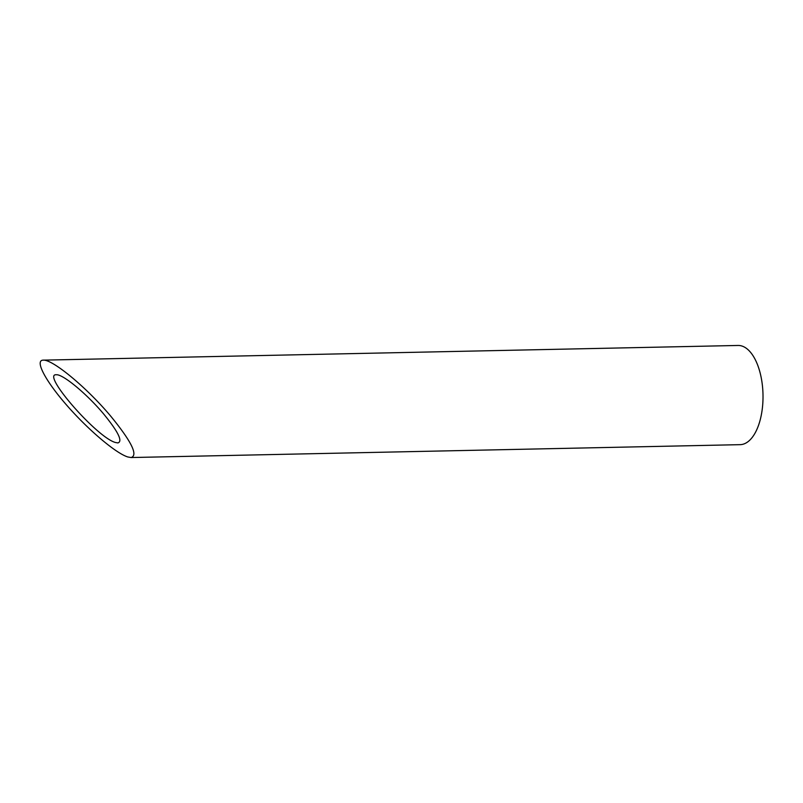 <?xml version="1.0" encoding="UTF-8"?>
<svg xmlns="http://www.w3.org/2000/svg" width="803" height="803" viewBox="0 0 803 803"><rect width="100%" height="100%" fill="white"/><g stroke="black" fill="none" stroke-linecap="round" stroke-linejoin="round"><path stroke-width="1.2" d="M115.582 442.523L117.89 442.925C122.939 441.419 118.232 431.813 103.758 414.107C87.095 394.153 62.915 374.068 56.381 374.76C40.792 373.285 97.374 438.036 115.582 442.523M43.191 360.145L738.047 345.461A49.615 23.899 88.8 0 1 762.85 402.584A49.615 23.899 88.8 0 1 740.145 444.661L131.09 457.539C138.287 455.381 131.562 441.66 110.884 416.356C87.085 387.849 52.536 359.162 43.191 360.145C34.539 360.186 45.249 380.682 66.759 405.254C88.149 429.796 115.883 453.293 127.777 456.957L131.08 457.539"/></g></svg>
